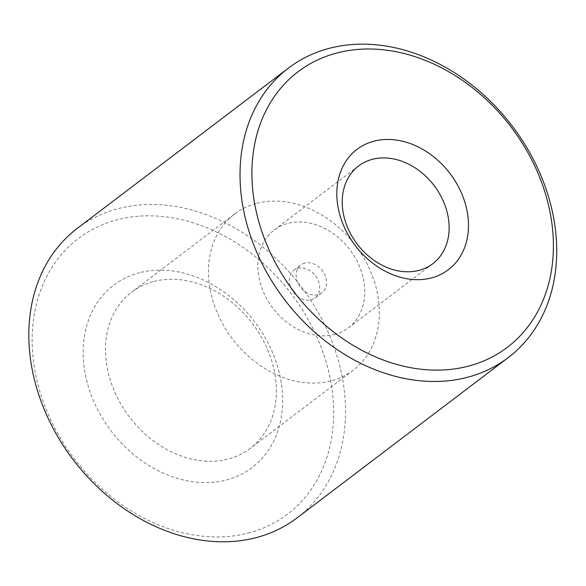 <?xml version="1.0" encoding="UTF-8"?>
<svg xmlns="http://www.w3.org/2000/svg" width="586" height="586" viewBox="0 0 586 586"><rect width="100%" height="100%" fill="white"/><g stroke="black" fill="none" stroke-linecap="round" stroke-linejoin="round"><path stroke-width="0.44" stroke-dasharray="2.93 2.2" d="M248.127 533.099A173.017 136.282 52.8 0 0 267.97 267.751A173.017 136.282 52.8 0 0 32.574 328.292A173.017 136.282 52.8 0 0 248.127 533.099M77.286 228.372A181.741 143.152 -127.2 0 1 301.189 286.583A181.741 143.152 -127.2 0 1 297.058 517.892M139.724 272.688A114.482 90.171 52.8 0 0 126.591 448.261A114.482 90.171 52.8 0 0 282.349 408.2A114.482 90.171 52.8 0 0 139.724 272.688M297.93 268.263A17.448 13.742 -127.2 0 1 316.989 278.072A17.448 13.742 -127.2 0 1 315.056 297.959A17.448 13.742 -127.2 0 1 293.564 292.37A17.448 13.742 -127.2 0 1 293.96 270.168A17.448 13.742 -127.2 0 1 297.93 268.263M256.932 203.283A98.067 77.242 -127.2 0 1 364.082 258.426A98.067 77.242 -127.2 0 1 353.197 370.22A98.067 77.242 -127.2 0 1 232.386 338.811A98.067 77.242 -127.2 0 1 234.612 214A98.067 77.242 -127.2 0 1 256.932 203.283M153.971 281.441A98.067 77.242 -127.2 0 1 261.114 336.576A98.067 77.242 -127.2 0 1 250.237 448.378A98.067 77.242 -127.2 0 1 129.418 416.968A98.067 77.242 -127.2 0 1 131.652 292.15A98.067 77.242 -127.2 0 1 153.971 281.441M334.46 334.46A61.354 48.323 52.8 0 0 348.421 327.757A61.354 48.323 52.8 0 0 349.813 249.673A61.354 48.323 52.8 0 0 274.226 230.02A61.354 48.323 52.8 0 0 267.421 299.966A61.354 48.323 52.8 0 0 334.46 334.46M304.749 263.085A17.448 13.742 52.8 0 0 300.772 264.989A17.448 13.742 52.8 0 0 300.376 287.199A17.448 13.742 52.8 0 0 321.875 292.788A17.448 13.742 52.8 0 0 323.809 272.9A17.448 13.742 52.8 0 0 304.749 263.085M234.612 214L131.652 292.15M353.197 370.22L250.237 448.378M348.421 327.757L432.776 263.722M274.226 230.02L358.588 165.984M315.056 297.959L321.875 292.788M293.96 270.168L300.772 264.989"/><path stroke-width="0.88" d="M508.26 357.577L297.058 517.892A181.741 143.152 -127.2 0 1 255.694 537.75A181.741 143.152 -127.2 0 1 57.128 435.559A181.741 143.152 -127.2 0 1 77.286 228.372L288.488 68.049A181.741 143.152 52.8 0 0 268.329 275.244A181.741 143.152 52.8 0 0 466.896 377.428A181.741 143.152 52.8 0 0 508.26 357.577A181.741 143.152 52.8 0 0 512.398 126.261A181.741 143.152 52.8 0 0 288.488 68.049M467.892 366.279A173.017 136.282 -127.2 0 1 252.339 161.48A173.017 136.282 -127.2 0 1 487.735 100.931A173.017 136.282 -127.2 0 1 467.892 366.279M431.142 277.998A75.557 59.516 -127.2 0 1 337.009 188.56A75.557 59.516 -127.2 0 1 439.808 162.124A75.557 59.516 -127.2 0 1 431.142 277.998M418.814 270.424A61.354 48.323 52.8 0 0 432.776 263.722A61.354 48.323 52.8 0 0 434.175 185.637A61.354 48.323 52.8 0 0 358.588 165.984A61.354 48.323 52.8 0 0 351.783 235.931A61.354 48.323 52.8 0 0 418.814 270.424"/></g></svg>
